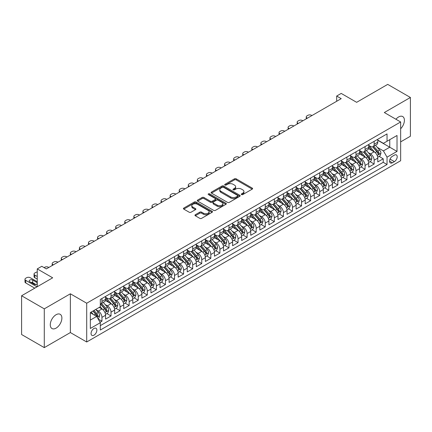 <?xml version="1.0" encoding="UTF-8"?>
<svg xmlns="http://www.w3.org/2000/svg" width="432" height="432" viewBox="0 0 432 432"><rect width="100%" height="100%" fill="white"/><g stroke="black" fill="none" stroke-linecap="round" stroke-linejoin="round"><path stroke-width="0.65" d="M241.52 194.589A0.88 0.508 0 0 0 242.768 194.589L252.234 189.124A1.258 0.729 0 0 0 252.601 188.611A1.258 0.729 0 0 0 252.234 188.098L236.201 178.843A1.258 0.729 0 0 0 234.419 178.843L224.959 184.307A0.88 0.508 0 0 0 224.699 184.664A0.88 0.508 0 0 0 224.959 185.026A0.88 0.508 0 0 0 226.206 185.026L227.426 184.318A4.028 2.327 0 0 1 233.129 184.318L234.463 185.09A4.028 2.327 0 0 1 235.645 186.737A4.028 2.327 0 0 1 234.463 188.379L233.237 189.086A0.88 0.508 0 0 0 232.983 189.448A0.88 0.508 0 0 0 233.237 189.805A0.88 0.508 0 0 0 234.484 189.805L235.71 189.103A4.028 2.327 0 0 1 241.412 189.103L242.746 189.869A4.028 2.327 0 0 1 243.929 191.516A4.028 2.327 0 0 1 242.746 193.163L241.52 193.871A0.88 0.508 0 0 0 241.261 194.227A0.88 0.508 0 0 0 241.52 194.589L241.52 193.871M56.079 328.131A8.213 4.741 120 0 0 61.447 320.895A8.213 4.741 120 0 0 60.183 314.312A8.213 4.741 120 0 0 56.079 314.723A8.213 4.741 120 0 0 50.717 321.959A8.213 4.741 120 0 0 51.975 328.536A8.213 4.741 120 0 0 56.079 328.131M400.648 128.768A8.213 4.741 120 0 0 402.71 116.559A8.213 4.741 120 0 0 398.606 116.964A8.213 4.741 120 0 0 395.939 119.254M93.96 335.178A4.104 2.371 120 0 0 96.644 331.56A4.104 2.371 120 0 0 96.012 328.266A4.104 2.371 120 0 0 93.96 328.471A4.104 2.371 120 0 0 91.276 332.089A4.104 2.371 120 0 0 91.908 335.378A4.104 2.371 120 0 0 93.96 335.178M195.323 214.731A1.258 0.729 0 0 0 194.951 215.249A1.258 0.729 0 0 0 195.323 215.762L199.816 218.36A1.258 0.729 0 0 0 201.598 218.36L212.107 212.29A1.258 0.729 0 0 0 212.479 211.777A1.258 0.729 0 0 0 212.107 211.264L196.079 202.009A1.258 0.729 0 0 0 194.297 202.009L183.789 208.073A1.258 0.729 0 0 0 183.416 208.586A1.258 0.729 0 0 0 183.789 209.104L189.221 212.242A1.258 0.729 0 0 0 191.003 212.242L195.502 209.644A1.258 0.729 0 0 0 195.869 209.126A1.258 0.729 0 0 0 195.502 208.613L192.807 207.058A3.37 1.944 0 0 1 191.819 205.681A3.37 1.944 0 0 1 193.898 203.888A3.37 1.944 0 0 1 197.57 204.309L208.121 210.4A3.37 1.944 0 0 1 209.11 211.777A3.37 1.944 0 0 1 207.031 213.575A3.37 1.944 0 0 1 203.359 213.154L201.598 212.134A1.258 0.729 0 0 0 199.816 212.134L195.323 214.731L195.323 215.762M400.648 141.874L410.4 136.242L410.4 97.475L387.715 84.38L356.638 102.325L341.215 93.42L336.679 96.039L341.215 98.658L46.327 268.909L41.791 266.29L37.249 268.909L37.249 286.718M44.285 308.853L44.285 347.62L70.373 332.559L70.373 293.792L44.285 308.853L21.6 295.758L52.677 277.814L37.249 268.909M70.373 293.792L86.702 303.221L400.648 121.97L400.648 160.731L86.702 341.987L86.702 303.221M410.4 97.475L384.313 112.536L400.648 121.97M227.518 202.365A1.258 0.729 0 0 0 229.3 202.365L239.809 196.301A1.258 0.729 0 0 0 240.176 195.782A1.258 0.729 0 0 0 239.809 195.269L223.776 186.014A1.258 0.729 0 0 0 221.994 186.014L211.486 192.083A1.258 0.729 0 0 0 211.118 192.596A1.258 0.729 0 0 0 211.486 193.109L227.518 202.365M208.764 194.778A0.88 0.508 0 0 1 209.66 194.902L209.66 193.855L225.958 203.267A1.258 0.729 0 0 1 226.325 203.78A1.258 0.729 0 0 1 225.958 204.293L215.449 210.362A1.258 0.729 0 0 1 213.667 210.362L197.635 201.107L197.635 200.081A1.258 0.729 0 0 0 197.267 200.594A1.258 0.729 0 0 0 197.635 201.107M197.635 200.081L202.133 197.483A1.258 0.729 0 0 1 203.915 197.483L210.416 201.236A1.258 0.729 0 0 0 212.198 201.236L215.179 199.514A1.258 0.729 0 0 0 215.552 199.001A1.258 0.729 0 0 0 215.179 198.482L208.413 194.578A0.88 0.508 0 0 1 208.154 194.216A0.88 0.508 0 0 1 208.699 193.747A0.88 0.508 0 0 1 209.66 193.855M44.285 347.62L21.6 334.525L21.6 295.758M100.062 322.277L101.947 321.192L98.183 319.016M96.039 309.766L98.318 311.078A5.135 2.965 60 0 1 101.947 317.363L105.575 315.268L105.575 319.097L111.019 315.954L106.893 313.567M105.111 304.528L107.39 305.84A5.135 2.965 60 0 1 111.019 312.125L114.647 310.03L114.647 313.859L120.091 310.711L115.965 308.329M114.183 299.29L116.462 300.602A5.135 2.965 60 0 1 120.091 306.887L123.725 304.792L123.725 308.615L129.168 305.473L125.037 303.091M123.26 294.046L125.539 295.364A5.135 2.965 60 0 1 129.168 301.649L132.797 299.554L132.797 303.377L138.24 300.235L134.109 297.853M132.332 288.808L134.611 290.126A5.135 2.965 60 0 1 138.24 296.411L141.869 294.316L141.869 298.139L147.312 294.997L143.186 292.615M141.404 283.57L143.683 284.888A5.135 2.965 60 0 1 147.312 291.173L150.941 289.078L150.941 292.901L156.389 289.759L152.258 287.377M150.482 278.332L152.755 279.65A5.135 2.965 60 0 1 156.389 285.935L160.018 283.84L160.018 287.663L165.461 284.521L161.33 282.139M159.554 273.094L161.833 274.412A5.135 2.965 60 0 1 165.461 280.697L169.09 278.602L169.09 282.425L174.533 279.283L170.408 276.896M168.626 267.856L170.905 269.174A5.135 2.965 60 0 1 174.533 275.459L178.162 273.364L178.162 277.187L183.605 274.045L179.48 271.658M177.698 262.618L179.977 263.93A5.135 2.965 60 0 1 183.605 270.221L187.24 268.126L187.24 271.949L192.683 268.807L188.552 266.42M186.775 257.38L189.054 258.692A5.135 2.965 60 0 1 192.683 264.978L196.312 262.883L196.312 266.711L201.755 263.569L197.624 261.182M195.847 252.142L198.126 253.454A5.135 2.965 60 0 1 201.755 259.74L205.384 257.645L205.384 261.473L210.827 258.325L206.701 255.944M204.919 246.904L207.198 248.216A5.135 2.965 60 0 1 210.827 254.502L214.456 252.407L214.456 256.23L219.904 253.087L215.773 250.706M213.997 241.661L216.27 242.978A5.135 2.965 60 0 1 219.904 249.264L223.533 247.169L223.533 250.992L228.976 247.849L224.845 245.468M223.069 236.423L225.347 237.74A5.135 2.965 60 0 1 228.976 244.026L232.605 241.931L232.605 245.754L238.048 242.611L233.923 240.23M232.141 231.185L234.419 232.502A5.135 2.965 60 0 1 238.048 238.788L241.677 236.693L241.677 240.516L247.12 237.373L242.995 234.992M241.213 225.947L243.491 227.264A5.135 2.965 60 0 1 247.12 233.55L250.749 231.455L250.749 235.278L256.198 232.135L252.067 229.754M250.29 220.709L252.569 222.026A5.135 2.965 60 0 1 256.198 228.312L259.826 226.217L259.826 230.04L265.27 226.897L261.139 224.51M259.362 215.471L261.641 216.788A5.135 2.965 60 0 1 265.27 223.074L268.898 220.979L268.898 224.802L274.342 221.659L270.216 219.272M268.434 210.233L270.713 211.545A5.135 2.965 60 0 1 274.342 217.836L277.97 215.741L277.97 219.564L283.414 216.421L279.288 214.034M277.506 204.995L279.785 206.307A5.135 2.965 60 0 1 283.414 212.593L287.048 210.497L287.048 214.326L292.491 211.183L288.36 208.796M286.583 199.757L288.862 201.069A5.135 2.965 60 0 1 292.491 207.355L296.12 205.259L296.12 209.083L301.563 205.94L297.437 203.558M295.655 194.519L297.934 195.831A5.135 2.965 60 0 1 301.563 202.117L305.192 200.021L305.192 203.845L310.635 200.702L306.509 198.32M304.727 189.275L307.006 190.593A5.135 2.965 60 0 1 310.635 196.879L314.264 194.783L314.264 198.607L319.712 195.464L315.581 193.082M313.805 184.037L316.078 185.355A5.135 2.965 60 0 1 319.712 191.641L323.341 189.545L323.341 193.369L328.784 190.226L324.653 187.844M322.877 178.799L325.156 180.117A5.135 2.965 60 0 1 328.784 186.403L332.413 184.307L332.413 188.131L337.856 184.988L333.731 182.606M331.949 173.561L334.228 174.879A5.135 2.965 60 0 1 337.856 181.165L341.485 179.069L341.485 182.893L346.928 179.75L342.803 177.368M341.021 168.323L343.3 169.641A5.135 2.965 60 0 1 346.928 175.927L350.563 173.831L350.563 177.655L356.006 174.512L351.875 172.125M350.098 163.085L352.377 164.403A5.135 2.965 60 0 1 356.006 170.689L359.635 168.593L359.635 172.417L365.078 169.274L360.947 166.887M359.17 157.847L361.449 159.16A5.135 2.965 60 0 1 365.078 165.451L368.707 163.355L368.707 167.179L374.15 164.036L374.15 160.207A5.135 2.965 -120 0 0 370.521 153.922L368.242 152.609M370.024 161.649L374.15 164.036M105.575 315.268A5.135 2.965 -120 0 0 101.947 308.983L99.225 307.411M114.647 310.03A5.135 2.965 -120 0 0 111.019 303.745L105.408 300.505M123.725 304.792A5.135 2.965 -120 0 0 120.091 298.507L114.48 295.267M132.797 299.554A5.135 2.965 -120 0 0 129.168 293.269L123.557 290.029M141.869 294.316A5.135 2.965 -120 0 0 138.24 288.031L132.629 284.791M150.941 289.078A5.135 2.965 -120 0 0 147.312 282.793L141.701 279.553M160.018 283.84A5.135 2.965 -120 0 0 156.389 277.555L150.773 274.315M169.09 278.602A5.135 2.965 -120 0 0 165.461 272.317L159.851 269.077M178.162 273.364A5.135 2.965 -120 0 0 174.533 267.073L168.923 263.839M187.24 268.126A5.135 2.965 -120 0 0 183.605 261.835L177.995 258.595M196.312 262.883A5.135 2.965 -120 0 0 192.683 256.597L187.072 253.357M205.384 257.645A5.135 2.965 -120 0 0 201.755 251.359L196.144 248.119M214.456 252.407A5.135 2.965 -120 0 0 210.827 246.121L205.216 242.881M223.533 247.169A5.135 2.965 -120 0 0 219.904 240.883L214.288 237.643M232.605 241.931A5.135 2.965 -120 0 0 228.976 235.645L223.366 232.405M241.677 236.693A5.135 2.965 -120 0 0 238.048 230.407L232.438 227.167M250.749 231.455A5.135 2.965 -120 0 0 247.12 225.169L241.51 221.929M259.826 226.217A5.135 2.965 -120 0 0 256.198 219.931L250.587 216.691M268.898 220.979A5.135 2.965 -120 0 0 265.27 214.688L259.659 211.453M277.97 215.741A5.135 2.965 -120 0 0 274.342 209.45L268.731 206.21M287.048 210.497A5.135 2.965 -120 0 0 283.414 204.212L277.803 200.972M296.12 205.259A5.135 2.965 -120 0 0 292.491 198.974L286.88 195.734M305.192 200.021A5.135 2.965 -120 0 0 301.563 193.736L295.952 190.496M314.264 194.783A5.135 2.965 -120 0 0 310.635 188.498L305.024 185.258M323.341 189.545A5.135 2.965 -120 0 0 319.712 183.26L314.096 180.02M332.413 184.307A5.135 2.965 -120 0 0 328.784 178.022L323.174 174.782M341.485 179.069A5.135 2.965 -120 0 0 337.856 172.784L332.246 169.544M350.563 173.831A5.135 2.965 -120 0 0 346.928 167.546L341.318 164.306M359.635 168.593A5.135 2.965 -120 0 0 356.006 162.302L350.395 159.068M368.707 163.355A5.135 2.965 -120 0 0 365.078 157.064L359.467 153.824M394.384 155.126L392.391 156.281A3.98 2.295 120 0 0 389.788 159.786A3.98 2.295 120 0 0 390.398 162.972A3.98 2.295 120 0 0 392.391 162.778L394.384 161.622A3.98 2.295 120 0 0 396.986 158.117A3.98 2.295 120 0 0 396.376 154.931A3.98 2.295 120 0 0 394.384 155.126M90.331 320.09L96.682 316.424L100.31 322.709L100.31 330.043L387.034 164.506L387.034 157.172L383.405 150.887L377.32 147.371M100.31 322.709L90.331 328.471L90.331 312.547L100.31 306.785L100.31 299.452L387.034 133.909L387.034 141.248L397.019 135.486L397.019 151.411L387.034 157.172M105.575 297.248L107.39 298.296A5.135 2.965 60 0 0 109.955 298.55L113.584 296.455A5.135 2.965 -120 0 0 114.647 294.106L114.647 291.173M114.647 292.01L116.462 293.058A5.135 2.965 60 0 0 119.032 293.312L122.661 291.217A5.135 2.965 -120 0 0 123.725 288.868L123.725 285.935M123.725 286.772L125.539 287.82A5.135 2.965 60 0 0 128.104 288.074L131.733 285.979A5.135 2.965 -120 0 0 132.797 283.63L132.797 280.697M132.797 281.534L134.611 282.582A5.135 2.965 60 0 0 137.176 282.836L140.805 280.741A5.135 2.965 -120 0 0 141.869 278.392L141.869 275.459M141.869 276.296L143.683 277.344A5.135 2.965 60 0 0 146.248 277.598L149.882 275.503A5.135 2.965 -120 0 0 150.941 273.154L150.941 270.221M150.941 271.058L152.755 272.106A5.135 2.965 60 0 0 155.326 272.36L158.954 270.265A5.135 2.965 -120 0 0 160.018 267.916L160.018 264.978M160.018 265.82L161.833 266.868A5.135 2.965 60 0 0 164.398 267.122L168.026 265.027A5.135 2.965 -120 0 0 169.09 262.678L169.09 259.74M169.09 260.582L170.905 261.63A5.135 2.965 60 0 0 173.47 261.884L177.098 259.789A5.135 2.965 -120 0 0 178.162 257.434L178.162 254.502M178.162 255.339L179.977 256.387A5.135 2.965 60 0 0 182.547 256.646L186.176 254.551A5.135 2.965 -120 0 0 187.24 252.196L187.24 249.264M187.24 250.101L189.054 251.149A5.135 2.965 60 0 0 191.619 251.402L195.248 249.307A5.135 2.965 -120 0 0 196.312 246.958L196.312 244.026M196.312 244.863L198.126 245.911A5.135 2.965 60 0 0 200.691 246.164L204.32 244.069A5.135 2.965 -120 0 0 205.384 241.72L205.384 238.788M205.384 239.625L207.198 240.673A5.135 2.965 60 0 0 209.763 240.926L213.392 238.831A5.135 2.965 -120 0 0 214.456 236.482L214.456 233.55M214.456 234.387L216.27 235.435A5.135 2.965 60 0 0 218.84 235.688L222.469 233.593A5.135 2.965 -120 0 0 223.533 231.244L223.533 228.312M223.533 229.149L225.347 230.197A5.135 2.965 60 0 0 227.912 230.45L231.541 228.355A5.135 2.965 -120 0 0 232.605 226.006L232.605 223.074M232.605 223.911L234.419 224.959A5.135 2.965 60 0 0 236.984 225.212L240.613 223.117A5.135 2.965 -120 0 0 241.677 220.768L241.677 217.831M241.677 218.673L243.491 219.721A5.135 2.965 60 0 0 246.062 219.974L249.691 217.879A5.135 2.965 -120 0 0 250.749 215.53L250.749 212.593M250.749 213.435L252.569 214.483A5.135 2.965 60 0 0 255.134 214.736L258.763 212.641A5.135 2.965 -120 0 0 259.826 210.292L259.826 207.355M259.826 208.197L261.641 209.245A5.135 2.965 60 0 0 264.206 209.498L267.835 207.403A5.135 2.965 -120 0 0 268.898 205.049L268.898 202.117M268.898 202.954L270.713 204.001A5.135 2.965 60 0 0 273.278 204.26L276.907 202.16A5.135 2.965 -120 0 0 277.97 199.811L277.97 196.879M277.97 197.716L279.785 198.763A5.135 2.965 60 0 0 282.355 199.017L285.984 196.922A5.135 2.965 -120 0 0 287.048 194.573L287.048 191.641M287.048 192.478L288.862 193.525A5.135 2.965 60 0 0 291.427 193.779L295.056 191.684A5.135 2.965 -120 0 0 296.12 189.335L296.12 186.403M296.12 187.24L297.934 188.287A5.135 2.965 60 0 0 300.499 188.541L304.128 186.446A5.135 2.965 -120 0 0 305.192 184.097L305.192 181.165M305.192 182.002L307.006 183.049A5.135 2.965 60 0 0 309.571 183.303L313.205 181.208A5.135 2.965 -120 0 0 314.264 178.859L314.264 175.927M314.264 176.764L316.078 177.811A5.135 2.965 60 0 0 318.649 178.065L322.277 175.97A5.135 2.965 -120 0 0 323.341 173.621L323.341 170.689M323.341 171.526L325.156 172.573A5.135 2.965 60 0 0 327.721 172.827L331.349 170.732A5.135 2.965 -120 0 0 332.413 168.383L332.413 165.445M332.413 166.288L334.228 167.335A5.135 2.965 60 0 0 336.793 167.589L340.421 165.494A5.135 2.965 -120 0 0 341.485 163.145L341.485 160.207M341.485 161.05L343.3 162.097A5.135 2.965 60 0 0 345.87 162.351L349.499 160.256A5.135 2.965 -120 0 0 350.563 157.907L350.563 154.969M350.563 155.812L352.377 156.859A5.135 2.965 60 0 0 354.942 157.113L358.571 155.018A5.135 2.965 -120 0 0 359.635 152.663L359.635 149.731M359.635 150.568L361.449 151.616A5.135 2.965 60 0 0 364.014 151.875L367.643 149.774A5.135 2.965 -120 0 0 368.707 147.425L368.707 144.493M100.31 325.642L383.227 162.308L383.227 158.798L377.779 161.941L377.779 158.112A5.135 2.965 -120 0 0 374.15 151.826L368.539 148.586M368.707 145.33L370.521 146.378A5.135 2.965 -120 0 0 373.086 146.632A5.135 2.965 -120 0 0 374.15 144.283L374.15 141.35M373.086 146.632L376.72 144.536A5.135 2.965 -120 0 0 377.779 142.187L377.779 139.255M101.947 298.507L101.947 301.439A5.135 2.965 60 0 1 100.883 303.788A5.135 2.965 60 0 1 100.31 303.998M100.883 303.788L104.512 301.693A5.135 2.965 -120 0 0 105.575 299.344L105.575 296.411M111.019 293.269L111.019 296.201A5.135 2.965 60 0 1 109.955 298.55M120.091 288.031L120.091 290.963A5.135 2.965 60 0 1 119.032 293.312M129.168 282.793L129.168 285.725A5.135 2.965 60 0 1 128.104 288.074M138.24 277.555L138.24 280.487A5.135 2.965 60 0 1 137.176 282.836M147.312 272.317L147.312 275.249A5.135 2.965 60 0 1 146.248 277.598M156.389 267.073L156.389 270.011A5.135 2.965 60 0 1 155.326 272.36M165.461 261.835L165.461 264.773A5.135 2.965 60 0 1 164.398 267.122M174.533 256.597L174.533 259.535A5.135 2.965 60 0 1 173.47 261.884M183.605 251.359L183.605 254.291A5.135 2.965 60 0 1 182.547 256.646M192.683 246.121L192.683 249.053A5.135 2.965 60 0 1 191.619 251.402M201.755 240.883L201.755 243.815A5.135 2.965 60 0 1 200.691 246.164M210.827 235.645L210.827 238.577A5.135 2.965 60 0 1 209.763 240.926M219.904 230.407L219.904 233.339A5.135 2.965 60 0 1 218.84 235.688M228.976 225.169L228.976 228.101A5.135 2.965 60 0 1 227.912 230.45M238.048 219.931L238.048 222.863A5.135 2.965 60 0 1 236.984 225.212M247.12 214.688L247.12 217.625A5.135 2.965 60 0 1 246.062 219.974M256.198 209.45L256.198 212.387A5.135 2.965 60 0 1 255.134 214.736M265.27 204.212L265.27 207.149A5.135 2.965 60 0 1 264.206 209.498M274.342 198.974L274.342 201.906A5.135 2.965 60 0 1 273.278 204.26M283.414 193.736L283.414 196.668A5.135 2.965 60 0 1 282.355 199.017M292.491 188.498L292.491 191.43A5.135 2.965 60 0 1 291.427 193.779M301.563 183.26L301.563 186.192A5.135 2.965 60 0 1 300.499 188.541M310.635 178.022L310.635 180.954A5.135 2.965 60 0 1 309.571 183.303M319.712 172.784L319.712 175.716A5.135 2.965 60 0 1 318.649 178.065M328.784 167.546L328.784 170.478A5.135 2.965 60 0 1 327.721 172.827M337.856 162.302L337.856 165.24A5.135 2.965 60 0 1 336.793 167.589M346.928 157.064L346.928 160.002A5.135 2.965 60 0 1 345.87 162.351M356.006 151.826L356.006 154.764A5.135 2.965 60 0 1 354.942 157.113M365.078 146.588L365.078 149.521A5.135 2.965 60 0 1 364.014 151.875M365.078 165.451L365.078 169.274M356.006 170.689L356.006 174.512M346.928 175.927L346.928 179.75M337.856 181.165L337.856 184.988M328.784 186.403L328.784 190.226M319.712 191.641L319.712 195.464M310.635 196.879L310.635 200.702M301.563 202.117L301.563 205.94M292.491 207.355L292.491 211.183M283.414 212.593L283.414 216.421M274.342 217.836L274.342 221.659M265.27 223.074L265.27 226.897M256.198 228.312L256.198 232.135M247.12 233.55L247.12 237.373M238.048 238.788L238.048 242.611M228.976 244.026L228.976 247.849M219.904 249.264L219.904 253.087M210.827 254.502L210.827 258.325M201.755 259.74L201.755 263.569M192.683 264.978L192.683 268.807M183.605 270.221L183.605 274.045M174.533 275.459L174.533 279.283M165.461 280.697L165.461 284.521M156.389 285.935L156.389 289.759M147.312 291.173L147.312 294.997M138.24 296.411L138.24 300.235M129.168 301.649L129.168 305.473M120.091 306.887L120.091 310.711M111.019 312.125L111.019 315.954M101.947 317.363L101.947 321.192M96.682 316.424L90.331 312.757M383.405 150.887L389.756 147.22L389.756 139.676L397.019 135.486M377.779 140.303L397.019 151.411M377.779 140.092L383.405 143.343L387.034 141.248M70.373 332.559L86.702 341.987M336.679 96.039L336.679 101.277M379.096 156.411L383.227 158.798M383.227 162.308L387.034 164.506M241.877 194.713L242.746 194.211A4.028 2.327 0 0 0 243.929 192.564L243.929 191.516M235.645 186.737L235.645 187.785A4.028 2.327 0 0 1 234.463 189.427L233.593 189.934M252.218 189.135L236.201 179.89A1.258 0.729 0 0 0 234.419 179.89L225.31 185.15M239.792 196.306L223.776 187.061A1.258 0.729 0 0 0 221.994 187.061L211.502 193.12M237.578 196.144A0.88 0.508 0 0 0 237.838 195.782A0.88 0.508 0 0 0 237.578 195.426L223.511 187.299A0.88 0.508 0 0 0 222.264 187.299L220.973 188.044A4.028 2.327 0 0 0 219.791 189.691A4.028 2.327 0 0 0 220.973 191.338L230.591 196.889A4.028 2.327 0 0 0 236.288 196.889L237.578 196.144L237.578 197.192A0.88 0.508 0 0 0 237.838 196.83L237.838 195.782M219.791 189.691L219.791 190.739A4.028 2.327 0 0 0 220.973 192.386L220.973 191.338M237.578 197.192L236.288 197.937A4.028 2.327 0 0 1 230.591 197.937L220.973 192.386M197.651 201.118L202.133 198.531L202.133 197.483M215.552 199.001L215.552 200.048A1.258 0.729 0 0 1 215.179 200.561L212.198 202.284A1.258 0.729 0 0 1 210.416 202.284L203.915 198.531A1.258 0.729 0 0 0 202.133 198.531M209.66 194.902L225.941 204.304M217.161 205.13A3.37 1.944 0 0 0 220.833 205.551A3.37 1.944 0 0 0 222.917 203.753A3.37 1.944 0 0 0 221.929 202.381L218.209 200.232A1.258 0.729 0 0 0 216.427 200.232L213.446 201.955A1.258 0.729 0 0 0 213.079 202.468A1.258 0.729 0 0 0 213.446 202.986L217.161 205.13L217.161 206.177A3.37 1.944 0 0 0 220.833 206.599A3.37 1.944 0 0 0 222.917 204.8L222.917 203.753M213.079 202.468L213.079 203.515A1.258 0.729 0 0 0 213.446 204.034L213.446 202.986M217.161 206.177L213.446 204.034M209.11 211.777L209.11 212.825A3.37 1.944 0 0 1 207.031 214.623A3.37 1.944 0 0 1 203.359 214.202L201.598 213.187A1.258 0.729 0 0 0 199.816 213.187L195.34 215.773M191.819 205.681L191.819 206.728A3.37 1.944 0 0 0 192.807 208.105L192.807 207.058M195.48 209.65L192.807 208.105M212.09 212.301L196.079 203.056A1.258 0.729 0 0 0 194.297 203.056L183.805 209.11M377.703 157.216L380.047 155.86L380.954 153.241A3.402 1.966 -120 0 0 379.631 150.05L375.484 145.249M307.417 118.168L307.006 117.936A2.565 1.48 -0 0 1 306.256 116.888A2.565 1.48 -0 0 1 307.006 115.841L307.913 115.317A2.565 1.48 -0 0 1 311.542 115.317L311.953 115.549M374.657 152.161L369.738 146.47A9.817 5.67 -120 0 0 368.707 145.39M371.957 150.563L369.209 147.377A8.149 4.703 -120 0 0 368.707 146.831M372.627 146.821L376.817 151.675A3.402 1.966 60 0 1 378.032 154.013C378.54 154.699 378.907 154.489 379.118 153.387A3.402 1.966 -120 0 0 377.908 151.043L373.761 146.243M372.87 146.74L377.379 151.956A1.733 0.999 60 0 1 377.816 152.631L379.118 153.387M378.032 154.013L378.281 154.418M368.631 162.454L370.975 161.098L371.882 158.479A3.402 1.966 -120 0 0 370.559 155.288L366.412 150.487M298.339 123.406L297.934 123.174A2.565 1.48 -0 0 1 297.184 122.126A2.565 1.48 -0 0 1 297.934 121.079L298.841 120.555A2.565 1.48 -0 0 1 302.47 120.555L302.881 120.787M365.58 157.399L360.666 151.708A9.817 5.67 -120 0 0 359.635 150.628M362.885 155.801L360.137 152.615A8.149 4.703 -120 0 0 359.635 152.069M363.555 152.059L367.745 156.913A3.402 1.966 60 0 1 368.96 159.257C369.468 159.937 369.83 159.727 370.046 158.625A3.402 1.966 -120 0 0 368.836 156.281L364.689 151.481M363.798 151.978L368.307 157.194A1.733 0.999 60 0 1 368.739 157.874L370.046 158.625M368.96 159.257L369.203 159.656M359.559 167.692L361.903 166.336L362.81 163.717A3.402 1.966 -120 0 0 361.487 160.526L357.34 155.725M289.267 128.65L288.862 128.412A2.565 1.48 -0 0 1 288.106 127.364A2.565 1.48 -0 0 1 288.862 126.317L289.769 125.793A2.565 1.48 -0 0 1 293.398 125.793L293.803 126.031M356.508 162.637L351.594 156.946A9.817 5.67 -120 0 0 350.563 155.866M353.813 161.039L351.065 157.853A8.149 4.703 -120 0 0 350.563 157.307M354.478 157.297L358.673 162.151A3.402 1.966 60 0 1 359.883 164.495C360.396 165.175 360.758 164.965 360.974 163.863A3.402 1.966 -120 0 0 359.759 161.519L355.617 156.724M354.726 157.216L359.23 162.432A1.733 0.999 60 0 1 359.667 163.112L360.974 163.863M359.883 164.495L360.131 164.894M350.482 172.93L352.831 171.58L353.738 168.955A3.402 1.966 -120 0 0 352.409 165.764L348.268 160.963M280.195 133.888L279.785 133.65A2.565 1.48 -0 0 1 279.034 132.602A2.565 1.48 -0 0 1 279.785 131.555L280.692 131.031A2.565 1.48 -0 0 1 284.326 131.031L284.731 131.269M347.436 167.875L342.517 162.184A9.817 5.67 -120 0 0 341.485 161.104M344.736 166.277L341.987 163.096A8.149 4.703 -120 0 0 341.485 162.545M345.406 162.535L349.596 167.389A3.402 1.966 60 0 1 350.811 169.733C351.324 170.413 351.686 170.208 351.902 169.101A3.402 1.966 -120 0 0 350.687 166.763L346.54 161.962M345.654 162.454L350.158 167.67A1.733 0.999 60 0 1 350.595 168.35L351.902 169.101M350.811 169.733L351.059 170.132M341.41 178.168L343.753 176.818L344.66 174.199A3.402 1.966 -120 0 0 343.337 171.002L339.19 166.201M271.123 139.126L270.713 138.888A2.565 1.48 -0 0 1 269.962 137.84A2.565 1.48 -0 0 1 270.713 136.793L271.62 136.269A2.565 1.48 -0 0 1 275.249 136.269L275.659 136.507M338.364 173.113L333.445 167.422A9.817 5.67 -120 0 0 332.413 166.342M335.664 171.515L332.915 168.334A8.149 4.703 -120 0 0 332.413 167.783M336.334 167.773L340.524 172.627A3.402 1.966 60 0 1 341.739 174.971C342.247 175.651 342.614 175.446 342.824 174.339A3.402 1.966 -120 0 0 341.615 172.001L337.468 167.2M336.577 167.692L341.086 172.908A1.733 0.999 60 0 1 341.523 173.588L342.824 174.339M341.739 174.971L341.987 175.37M332.338 183.406L334.681 182.056L335.588 179.437A3.402 1.966 -120 0 0 334.265 176.24L330.118 171.445M262.046 144.364L261.641 144.126A2.565 1.48 -0 0 1 260.89 143.078A2.565 1.48 -0 0 1 261.641 142.031L262.548 141.507A2.565 1.48 -0 0 1 266.177 141.507L266.582 141.745M329.287 178.351L324.373 172.66A9.817 5.67 -120 0 0 323.341 171.58M326.592 176.753L323.843 173.572A8.149 4.703 -120 0 0 323.341 173.021M327.256 173.011L331.452 177.865A3.402 1.966 60 0 1 332.662 180.209C333.175 180.895 333.536 180.684 333.752 179.582A3.402 1.966 -120 0 0 332.543 177.239L328.396 172.438M327.505 172.93L332.008 178.146A1.733 0.999 60 0 1 332.446 178.826L333.752 179.582M332.662 180.209L332.91 180.614M323.266 188.649L325.609 187.294L326.516 184.675A3.402 1.966 -120 0 0 325.193 181.483L321.046 176.683M252.974 149.602L252.569 149.364A2.565 1.48 -0 0 1 251.813 148.316A2.565 1.48 -0 0 1 252.569 147.269L253.476 146.745A2.565 1.48 -0 0 1 257.105 146.745L257.51 146.983M320.215 183.589L315.301 177.898A9.817 5.67 -120 0 0 314.264 176.818M317.52 181.996L314.766 178.81A8.149 4.703 -120 0 0 314.264 178.265M318.184 178.249L322.38 183.103A3.402 1.966 60 0 1 323.59 185.447C324.103 186.133 324.464 185.922 324.68 184.82A3.402 1.966 -120 0 0 323.465 182.477L319.324 177.676M318.433 178.173L322.936 183.389A1.733 0.999 60 0 1 323.374 184.064L324.68 184.82M323.59 185.447L323.838 185.852M314.188 193.887L316.537 192.532L317.439 189.913A3.402 1.966 -120 0 0 316.116 186.721L311.974 181.921M243.902 154.84L243.491 154.602A2.565 1.48 -0 0 1 242.741 153.554A2.565 1.48 -0 0 1 243.491 152.507L244.399 151.983A2.565 1.48 -0 0 1 248.027 151.983L248.438 152.221M311.143 188.827L306.223 183.136A9.817 5.67 -120 0 0 305.192 182.056M308.443 187.234L305.694 184.048A8.149 4.703 -120 0 0 305.192 183.503M309.112 183.487L313.303 188.341A3.402 1.966 60 0 1 314.518 190.685C315.031 191.371 315.392 191.16 315.608 190.058A3.402 1.966 -120 0 0 314.393 187.715L310.246 182.914M309.361 183.411L313.864 188.627A1.733 0.999 60 0 1 314.302 189.302L315.608 190.058M314.518 190.685L314.766 191.09M305.116 199.125L307.46 197.77L308.367 195.151A3.402 1.966 -120 0 0 307.044 191.959L302.897 187.159M234.83 160.078L234.419 159.845A2.565 1.48 -0 0 1 233.669 158.798A2.565 1.48 -0 0 1 234.419 157.75L235.327 157.221A2.565 1.48 -0 0 1 238.955 157.221L239.366 157.459M302.065 194.071L297.151 188.374A9.817 5.67 -120 0 0 296.12 187.299M299.371 192.472L296.622 189.286A8.149 4.703 -120 0 0 296.12 188.741M300.04 188.725L304.231 193.579A3.402 1.966 60 0 1 305.446 195.923C305.953 196.609 306.315 196.398 306.531 195.296A3.402 1.966 -120 0 0 305.321 192.953L301.174 188.152M300.283 188.649L304.792 193.865A1.733 0.999 60 0 1 305.224 194.54L306.531 195.296M305.446 195.923L305.689 196.328M296.044 204.363L298.388 203.008L299.295 200.389A3.402 1.966 -120 0 0 297.972 197.197L293.825 192.397M225.752 165.316L225.347 165.083A2.565 1.48 -0 0 1 224.591 164.036A2.565 1.48 -0 0 1 225.347 162.988L226.255 162.464A2.565 1.48 -0 0 1 229.883 162.464L230.288 162.697M292.993 199.309L288.079 193.612A9.817 5.67 -120 0 0 287.048 192.537M290.299 197.71L287.55 194.524A8.149 4.703 -120 0 0 287.048 193.979M290.963 193.963L295.159 198.823A3.402 1.966 60 0 1 296.368 201.161C296.881 201.847 297.243 201.636 297.459 200.534A3.402 1.966 -120 0 0 296.244 198.191L292.102 193.39M291.211 193.887L295.715 199.103A1.733 0.999 60 0 1 296.152 199.778L297.459 200.534M296.368 201.161L296.617 201.566M286.967 209.601L289.316 208.246L290.223 205.627A3.402 1.966 -120 0 0 288.895 202.435L284.753 197.635M216.68 170.554L216.27 170.321A2.565 1.48 -0 0 1 215.519 169.274A2.565 1.48 -0 0 1 216.27 168.226L217.177 167.702A2.565 1.48 -0 0 1 220.811 167.702L221.216 167.935M283.921 204.547L279.002 198.855A9.817 5.67 -120 0 0 277.97 197.775M281.227 202.948L278.473 199.762A8.149 4.703 -120 0 0 277.97 199.217M281.891 199.206L286.087 204.061A3.402 1.966 60 0 1 287.296 206.399C287.809 207.085 288.171 206.874 288.387 205.772A3.402 1.966 -120 0 0 287.172 203.429L283.025 198.628M282.139 199.125L286.643 204.341A1.733 0.999 60 0 1 287.08 205.016L288.387 205.772M287.296 206.399L287.545 206.804M277.895 214.839L280.238 213.484L281.146 210.865A3.402 1.966 -120 0 0 279.823 207.673L275.675 202.873M207.608 175.792L207.198 175.559A2.565 1.48 -0 0 1 206.447 174.512A2.565 1.48 -0 0 1 207.198 173.464L208.105 172.94A2.565 1.48 -0 0 1 211.734 172.94L212.144 173.173M274.849 209.785L269.93 204.093A9.817 5.67 -120 0 0 268.898 203.013M272.149 208.186L269.401 205A8.149 4.703 -120 0 0 268.898 204.455M272.819 204.444L277.009 209.299A3.402 1.966 60 0 1 278.224 211.642C278.732 212.323 279.099 212.112 279.31 211.01A3.402 1.966 -120 0 0 278.1 208.667L273.953 203.866M273.062 204.363L277.571 209.579A1.733 0.999 60 0 1 278.008 210.26L279.31 211.01M278.224 211.642L278.473 212.042M268.823 220.077L271.166 218.722L272.074 216.103A3.402 1.966 -120 0 0 270.751 212.911L266.603 208.111M198.531 181.035L198.126 180.797A2.565 1.48 -0 0 1 197.375 179.75A2.565 1.48 -0 0 1 198.126 178.702L199.033 178.178A2.565 1.48 -0 0 1 202.662 178.178L203.072 178.416M265.772 215.023L260.858 209.331A9.817 5.67 -120 0 0 259.826 208.251M263.077 213.424L260.329 210.244A8.149 4.703 -120 0 0 259.826 209.693M263.741 209.682L267.937 214.537A3.402 1.966 60 0 1 269.147 216.88C269.66 217.561 270.022 217.35 270.238 216.248A3.402 1.966 -120 0 0 269.028 213.905L264.881 209.11M263.99 209.601L268.493 214.817A1.733 0.999 60 0 1 268.931 215.498L270.238 216.248M269.147 216.88L269.395 217.28M259.751 225.315L262.094 223.965L263.002 221.341A3.402 1.966 -120 0 0 261.679 218.149L257.531 213.349M189.459 186.273L189.054 186.035A2.565 1.48 -0 0 1 188.298 184.988A2.565 1.48 -0 0 1 189.054 183.94L189.961 183.416A2.565 1.48 -0 0 1 193.59 183.416L193.995 183.654M256.7 220.261L251.786 214.569A9.817 5.67 -120 0 0 250.749 213.489M254.005 218.662L251.251 215.482A8.149 4.703 -120 0 0 250.749 214.931M254.669 214.92L258.865 219.775A3.402 1.966 60 0 1 260.075 222.118C260.588 222.799 260.95 222.593 261.166 221.486A3.402 1.966 -120 0 0 259.951 219.148L255.809 214.348M254.918 214.839L259.421 220.055A1.733 0.999 60 0 1 259.859 220.736L261.166 221.486M260.075 222.118L260.323 222.518M250.673 230.553L253.022 229.203L253.924 226.584A3.402 1.966 -120 0 0 252.601 223.387L248.459 218.587M180.387 191.511L179.977 191.273A2.565 1.48 -0 0 1 179.226 190.226A2.565 1.48 -0 0 1 179.977 189.178L180.884 188.654A2.565 1.48 -0 0 1 184.513 188.654L184.923 188.892M247.628 225.499L242.708 219.807A9.817 5.67 -120 0 0 241.677 218.727M244.928 223.9L242.179 220.72A8.149 4.703 -120 0 0 241.677 220.169M245.597 220.158L249.788 225.013A3.402 1.966 60 0 1 251.003 227.356C251.516 228.037 251.878 227.831 252.094 226.724A3.402 1.966 -120 0 0 250.879 224.386L246.731 219.586M245.846 220.077L250.349 225.293A1.733 0.999 60 0 1 250.787 225.974L252.094 226.724M251.003 227.356L251.251 227.756M241.601 235.791L243.945 234.441L244.852 231.822A3.402 1.966 -120 0 0 243.529 228.625L239.382 223.83M171.315 196.749L170.905 196.511A2.565 1.48 -0 0 1 170.154 195.464A2.565 1.48 -0 0 1 170.905 194.416L171.812 193.892A2.565 1.48 -0 0 1 175.441 193.892L175.851 194.13M238.55 230.737L233.636 225.045A9.817 5.67 -120 0 0 232.605 223.965M235.856 229.138L233.107 225.958A8.149 4.703 -120 0 0 232.605 225.407M236.525 225.396L240.716 230.251A3.402 1.966 60 0 1 241.931 232.594C242.438 233.28 242.8 233.069 243.016 231.968A3.402 1.966 -120 0 0 241.807 229.624L237.659 224.824M236.768 225.315L241.277 230.531A1.733 0.999 60 0 1 241.709 231.212L243.016 231.968M241.931 232.594L242.174 232.999M232.529 241.034L234.873 239.679L235.78 237.06A3.402 1.966 -120 0 0 234.457 233.869L230.31 229.068M162.238 201.987L161.833 201.749A2.565 1.48 -0 0 1 161.082 200.702A2.565 1.48 -0 0 1 161.833 199.654L162.74 199.13A2.565 1.48 -0 0 1 166.369 199.13L166.774 199.368M229.478 235.975L224.564 230.283A9.817 5.67 -120 0 0 223.533 229.203M226.784 234.382L224.035 231.196A8.149 4.703 -120 0 0 223.533 230.65M227.448 230.634L231.644 235.489A3.402 1.966 60 0 1 232.853 237.832C233.366 238.518 233.728 238.307 233.944 237.206A3.402 1.966 -120 0 0 232.729 234.862L228.587 230.062M227.696 230.558L232.2 235.775A1.733 0.999 60 0 1 232.637 236.45L233.944 237.206M232.853 237.832L233.102 238.237M223.457 246.272L225.801 244.917L226.708 242.298A3.402 1.966 -120 0 0 225.38 239.107L221.238 234.306M153.166 207.225L152.755 206.987A2.565 1.48 -0 0 1 152.005 205.94A2.565 1.48 -0 0 1 152.755 204.892L153.662 204.368A2.565 1.48 -0 0 1 157.297 204.368L157.702 204.606M220.406 241.213L215.487 235.521A9.817 5.67 -120 0 0 214.456 234.441M217.712 239.62L214.958 236.434A8.149 4.703 -120 0 0 214.456 235.888M218.376 235.872L222.572 240.727A3.402 1.966 60 0 1 223.781 243.07C224.294 243.756 224.656 243.545 224.872 242.444A3.402 1.966 -120 0 0 223.657 240.1L219.51 235.3M218.624 235.796L223.128 241.013A1.733 0.999 60 0 1 223.565 241.688L224.872 242.444M223.781 243.07L224.03 243.475M214.38 251.51L216.724 250.155L217.631 247.536A3.402 1.966 -120 0 0 216.308 244.345L212.161 239.544M144.094 212.463L143.683 212.231A2.565 1.48 -0 0 1 142.933 211.183A2.565 1.48 -0 0 1 143.683 210.136L144.59 209.612A2.565 1.48 -0 0 1 148.219 209.612L148.63 209.844M211.334 246.456L206.415 240.759A9.817 5.67 -120 0 0 205.384 239.684M208.634 244.858L205.886 241.672A8.149 4.703 -120 0 0 205.384 241.126M209.304 241.11L213.494 245.965A3.402 1.966 60 0 1 214.709 248.308C215.217 248.994 215.584 248.783 215.795 247.682A3.402 1.966 -120 0 0 214.585 245.338L210.438 240.538M209.547 241.034L214.056 246.251A1.733 0.999 60 0 1 214.493 246.926L215.795 247.682M214.709 248.308L214.958 248.713M205.308 256.748L207.652 255.393L208.559 252.774A3.402 1.966 -120 0 0 207.236 249.583L203.089 244.782M135.016 217.701L134.611 217.469A2.565 1.48 -0 0 1 133.861 216.421A2.565 1.48 -0 0 1 134.611 215.374L135.518 214.85A2.565 1.48 -0 0 1 139.147 214.85L139.558 215.082M202.257 251.694L197.343 245.997A9.817 5.67 -120 0 0 196.312 244.922M199.562 250.096L196.814 246.91A8.149 4.703 -120 0 0 196.312 246.364M200.227 246.353L204.422 251.208A3.402 1.966 60 0 1 205.637 253.546C206.145 254.232 206.507 254.021 206.723 252.92A3.402 1.966 -120 0 0 205.513 250.576L201.366 245.776M200.475 246.272L204.984 251.489A1.733 0.999 60 0 1 205.416 252.164L206.723 252.92M205.637 253.546L205.88 253.951M196.236 261.986L198.58 260.631L199.487 258.012A3.402 1.966 -120 0 0 198.164 254.821L194.017 250.02M125.944 222.939L125.539 222.707A2.565 1.48 -0 0 1 124.783 221.659A2.565 1.48 -0 0 1 125.539 220.612L126.446 220.088A2.565 1.48 -0 0 1 130.075 220.088L130.48 220.32M193.185 256.932L188.271 251.24A9.817 5.67 -120 0 0 187.24 250.16M190.49 255.334L187.736 252.148A8.149 4.703 -120 0 0 187.24 251.602M191.155 251.591L195.35 256.446A3.402 1.966 60 0 1 196.56 258.784C197.073 259.47 197.435 259.259 197.651 258.158A3.402 1.966 -120 0 0 196.436 255.814L192.294 251.014M191.403 251.51L195.907 256.727A1.733 0.999 60 0 1 196.344 257.402L197.651 258.158M196.56 258.784L196.808 259.189M187.159 267.224L189.508 265.869L190.415 263.25A3.402 1.966 -120 0 0 189.086 260.059L184.945 255.258M116.872 228.177L116.462 227.945A2.565 1.48 -0 0 1 115.711 226.897A2.565 1.48 -0 0 1 116.462 225.85L117.369 225.326A2.565 1.48 -0 0 1 120.998 225.326L121.408 225.558M184.113 262.17L179.194 256.478A9.817 5.67 -120 0 0 178.162 255.398M181.413 260.572L178.664 257.386A8.149 4.703 -120 0 0 178.162 256.84M182.083 256.829L186.273 261.684A3.402 1.966 60 0 1 187.488 264.028C188.001 264.708 188.363 264.497 188.579 263.396A3.402 1.966 -120 0 0 187.364 261.052L183.217 256.252M182.331 256.748L186.835 261.965A1.733 0.999 60 0 1 187.272 262.645L188.579 263.396M187.488 264.028L187.736 264.427M178.087 272.462L180.43 271.107L181.337 268.488A3.402 1.966 -120 0 0 180.014 265.297L175.867 260.496M107.8 233.42L107.39 233.183A2.565 1.48 -0 0 1 106.639 232.135A2.565 1.48 -0 0 1 107.39 231.088L108.297 230.564A2.565 1.48 -0 0 1 111.926 230.564L112.336 230.801M175.036 267.408L170.122 261.716A9.817 5.67 -120 0 0 169.09 260.636M172.341 265.81L169.592 262.629A8.149 4.703 -120 0 0 169.09 262.078M173.011 262.067L177.201 266.922A3.402 1.966 60 0 1 178.416 269.266C178.924 269.946 179.291 269.735 179.501 268.634A3.402 1.966 -120 0 0 178.292 266.29L174.145 261.495M173.254 261.986L177.763 267.203A1.733 0.999 60 0 1 178.2 267.883L179.501 268.634M178.416 269.266L178.659 269.665M169.015 277.7L171.358 276.35L172.265 273.726A3.402 1.966 -120 0 0 170.942 270.535L166.795 265.734M98.723 238.658L98.318 238.421A2.565 1.48 -0 0 1 97.567 237.373A2.565 1.48 -0 0 1 98.318 236.326L99.225 235.802A2.565 1.48 -0 0 1 102.854 235.802L103.259 236.039M165.964 272.646L161.05 266.954A9.817 5.67 -120 0 0 160.018 265.874M163.269 271.048L160.52 267.867A8.149 4.703 -120 0 0 160.018 267.316M163.933 267.305L168.129 272.16A3.402 1.966 60 0 1 169.339 274.504C169.852 275.184 170.213 274.979 170.429 273.872A3.402 1.966 -120 0 0 169.22 271.534L165.073 266.733M164.182 267.224L168.685 272.441A1.733 0.999 60 0 1 169.123 273.121L170.429 273.872M169.339 274.504L169.587 274.903M159.943 282.938L162.286 281.588L163.193 278.969A3.402 1.966 -120 0 0 161.865 275.773L157.723 270.972M89.651 243.896L89.24 243.659A2.565 1.48 -0 0 1 88.49 242.611A2.565 1.48 -0 0 1 89.24 241.564L90.153 241.04A2.565 1.48 -0 0 1 93.782 241.04L94.187 241.277M156.892 277.884L151.972 272.192A9.817 5.67 -120 0 0 150.941 271.112M154.197 276.286L151.443 273.105A8.149 4.703 -120 0 0 150.941 272.554M154.861 272.543L159.057 277.398A3.402 1.966 60 0 1 160.267 279.742C160.78 280.422 161.141 280.217 161.357 279.11A3.402 1.966 -120 0 0 160.142 276.772L156.001 271.971M155.11 272.462L159.613 277.679A1.733 0.999 60 0 1 160.051 278.359L161.357 279.11M160.267 279.742L160.515 280.147M150.865 288.176L153.209 286.826L154.116 284.207A3.402 1.966 -120 0 0 152.793 281.011L148.646 276.215M80.579 249.134L80.168 248.897A2.565 1.48 -0 0 1 79.418 247.849A2.565 1.48 -0 0 1 80.168 246.802L81.076 246.278A2.565 1.48 -0 0 1 84.704 246.278L85.115 246.515M147.82 283.122L142.9 277.43A9.817 5.67 -120 0 0 141.869 276.35M145.12 281.524L142.371 278.343A8.149 4.703 -120 0 0 141.869 277.792M145.789 277.781L149.98 282.636A3.402 1.966 60 0 1 151.195 284.98C151.702 285.665 152.069 285.455 152.28 284.353A3.402 1.966 -120 0 0 151.07 282.01L146.923 277.209M146.032 277.7L150.541 282.917A1.733 0.999 60 0 1 150.979 283.597L152.28 284.353M151.195 284.98L151.443 285.385M141.793 293.42L144.137 292.064L145.044 289.445A3.402 1.966 -120 0 0 143.721 286.254L139.574 281.453M71.501 254.372L71.096 254.135A2.565 1.48 -0 0 1 70.346 253.087A2.565 1.48 -0 0 1 71.096 252.04L72.004 251.516A2.565 1.48 -0 0 1 75.632 251.516L76.043 251.753M138.742 288.36L133.828 282.668A9.817 5.67 -120 0 0 132.797 281.588M136.048 286.767L133.299 283.581A8.149 4.703 -120 0 0 132.797 283.036M136.717 283.019L140.908 287.874A3.402 1.966 60 0 1 142.123 290.218C142.63 290.903 142.992 290.693 143.208 289.591A3.402 1.966 -120 0 0 141.998 287.248L137.851 282.447M136.96 282.944L141.469 288.16A1.733 0.999 60 0 1 141.901 288.835L143.208 289.591M142.123 290.218L142.366 290.623M132.721 298.658L135.065 297.302L135.972 294.683A3.402 1.966 -120 0 0 134.649 291.492L130.502 286.691M62.429 259.61L62.024 259.373A2.565 1.48 -0 0 1 61.268 258.325A2.565 1.48 -0 0 1 62.024 257.278L62.932 256.754A2.565 1.48 -0 0 1 66.56 256.754L66.965 256.991M129.67 293.598L124.756 287.906A9.817 5.67 -120 0 0 123.725 286.826M126.976 292.005L124.227 288.819A8.149 4.703 -120 0 0 123.725 288.274M127.64 288.257L131.836 293.112A3.402 1.966 60 0 1 133.045 295.456C133.558 296.141 133.92 295.931 134.136 294.829A3.402 1.966 -120 0 0 132.921 292.486L128.779 287.685M127.888 288.182L132.392 293.398A1.733 0.999 60 0 1 132.829 294.073L134.136 294.829M133.045 295.456L133.294 295.861M123.644 303.896L125.993 302.54L126.9 299.921A3.402 1.966 -120 0 0 125.572 296.73L121.43 291.929M53.357 264.848L52.947 264.616A2.565 1.48 -0 0 1 52.196 263.569A2.565 1.48 -0 0 1 52.947 262.521L53.854 261.997A2.565 1.48 -0 0 1 57.488 261.997L57.893 262.229M120.598 298.841L115.679 293.144A9.817 5.67 -120 0 0 114.647 292.07M117.898 297.243L115.15 294.057A8.149 4.703 -120 0 0 114.647 293.512M118.568 293.495L122.758 298.35A3.402 1.966 60 0 1 123.973 300.694C124.486 301.379 124.848 301.169 125.064 300.067A3.402 1.966 -120 0 0 123.849 297.724L119.702 292.923M118.816 293.42L123.32 298.636A1.733 0.999 60 0 1 123.757 299.311L125.064 300.067M123.973 300.694L124.222 301.099M114.572 309.134L116.915 307.778L117.823 305.159A3.402 1.966 -120 0 0 116.5 301.968L112.352 297.167M44.102 267.624L44.782 267.235A2.565 1.48 -0 0 1 48.411 267.235L48.821 267.467M111.526 304.079L106.607 298.382A9.817 5.67 -120 0 0 105.575 297.308M108.826 302.481L106.078 299.295A8.149 4.703 -120 0 0 105.575 298.75M109.496 298.739L113.686 303.593A3.402 1.966 60 0 1 114.901 305.932C115.409 306.617 115.776 306.407 115.987 305.305A3.402 1.966 -120 0 0 114.777 302.962L110.63 298.161M109.739 298.658L114.248 303.874A1.733 0.999 60 0 1 114.685 304.549L115.987 305.305M114.901 305.932L115.15 306.337M105.5 314.372L107.843 313.016L108.751 310.397A3.402 1.966 -120 0 0 107.428 307.206L103.28 302.405M102.449 309.317L100.278 306.801M37.249 276.507L34.803 275.092L34.803 277.711A2.565 1.48 180 0 1 34.052 276.664L34.052 274.045A2.565 1.48 -0 0 0 34.803 275.092M37.249 279.126L34.803 277.711M99.754 307.719L99.403 307.309M100.418 303.977L104.614 308.831A3.402 1.966 60 0 1 105.824 311.17C106.337 311.855 106.699 311.645 106.915 310.543A3.402 1.966 -120 0 0 105.705 308.2L101.558 303.399M100.667 303.896L105.17 309.112A1.733 0.999 60 0 1 105.608 309.787L106.915 310.543M105.824 311.17L106.072 311.575M37.249 272.047A2.565 1.48 -0 0 0 35.71 272.473L34.803 272.997A2.565 1.48 -0 0 0 34.052 274.045M97.999 318.703L98.771 318.254L99.679 315.635A3.402 1.966 -120 0 0 98.356 312.444L95.742 309.42M37.022 286.853L25.731 280.33A2.565 1.48 -0 0 1 24.975 279.283A2.565 1.48 -0 0 1 25.731 278.235L26.638 277.711A2.565 1.48 -0 0 1 30.267 277.711L37.249 281.745M93.307 314.474L91.206 312.039M34.754 288.16L25.731 282.949A2.565 1.48 180 0 1 24.975 281.902L24.975 279.283M90.682 312.957L90.331 312.552M36.002 284.585L32.713 282.685A2.052 1.188 -0 0 0 30.877 282.361M92.929 311.045L95.542 314.069A3.402 1.966 60 0 1 96.752 316.413C97.265 317.093 97.627 316.883 97.843 315.781A3.402 1.966 -120 0 0 96.628 313.438L94.019 310.419M93.139 310.927L96.098 314.35A1.733 0.999 60 0 1 96.536 315.031L97.843 315.781M96.752 316.413L97 316.813M37.249 282.701A2.052 1.188 -0 0 0 37.071 282.582L32.713 280.066A2.052 1.188 -0 0 0 30.478 279.812A2.052 1.188 -0 0 0 29.209 280.908A2.052 1.188 -0 0 0 29.813 281.745L34.166 284.256A2.052 1.188 -0 0 0 37.249 284.137M98.318 311.078L101.947 308.983M107.39 305.84L111.019 303.745M116.462 300.602L120.091 298.507M125.539 295.364L129.168 293.269M134.611 290.126L138.24 288.031M143.683 284.888L147.312 282.793M152.755 279.65L156.389 277.555M161.833 274.412L165.461 272.317M170.905 269.174L174.533 267.073M179.977 263.93L183.605 261.835M189.054 258.692L192.683 256.597M198.126 253.454L201.755 251.359M207.198 248.216L210.827 246.121M216.27 242.978L219.904 240.883M225.347 237.74L228.976 235.645M234.419 232.502L238.048 230.407M243.491 227.264L247.12 225.169M252.569 222.026L256.198 219.931M261.641 216.788L265.27 214.688M270.713 211.545L274.342 209.45M279.785 206.307L283.414 204.212M288.862 201.069L292.491 198.974M297.934 195.831L301.563 193.736M307.006 190.593L310.635 188.498M316.078 185.355L319.712 183.26M325.156 180.117L328.784 178.022M334.228 174.879L337.856 172.784M343.3 169.641L346.928 167.546M352.377 164.403L356.006 162.302M361.449 159.16L365.078 157.064M370.521 153.922L374.15 151.826M374.15 144.283L377.779 142.187M101.947 301.439L105.575 299.344M111.019 296.201L114.647 294.106M120.091 290.963L123.725 288.868M129.168 285.725L132.797 283.63M138.24 280.487L141.869 278.392M147.312 275.249L150.941 273.154M156.389 270.011L160.018 267.916M165.461 264.773L169.09 262.678M174.533 259.535L178.162 257.434M183.605 254.291L187.24 252.196M192.683 249.053L196.312 246.958M201.755 243.815L205.384 241.72M210.827 238.577L214.456 236.482M219.904 233.339L223.533 231.244M228.976 228.101L232.605 226.006M238.048 222.863L241.677 220.768M247.12 217.625L250.749 215.53M256.198 212.387L259.826 210.292M265.27 207.149L268.898 205.049M274.342 201.906L277.97 199.811M283.414 196.668L287.048 194.573M292.491 191.43L296.12 189.335M301.563 186.192L305.192 184.097M310.635 180.954L314.264 178.859M319.712 175.716L323.341 173.621M328.784 170.478L332.413 168.383M337.856 165.24L341.485 163.145M346.928 160.002L350.563 157.907M356.006 154.764L359.635 152.663M365.078 149.521L368.707 147.425M374.15 160.207L377.779 158.112M390.037 159.111L394.384 161.622M389.578 161.152L392.391 162.778M242.746 194.211L242.746 193.163M233.237 189.805L233.237 189.086M234.463 189.427L234.463 188.379M224.959 185.026L224.959 184.307M234.419 179.89L234.419 178.843M236.201 179.89L236.201 178.843M252.234 189.124L252.234 188.098M211.486 193.109L211.486 192.083M221.994 187.061L221.994 186.014M223.776 187.061L223.776 186.014M239.809 196.301L239.809 195.269M230.591 197.937L230.591 196.889M236.288 197.937L236.288 196.889M203.915 198.531L203.915 197.483M210.416 202.284L210.416 201.236M212.198 202.284L212.198 201.236M215.179 200.561L215.179 199.514M225.958 204.293L225.958 203.267M199.816 213.187L199.816 212.134M201.598 213.187L201.598 212.134M203.359 214.202L203.359 213.154M195.502 209.644L195.502 208.613M183.789 209.104L183.789 208.073M194.297 203.056L194.297 202.009M196.079 203.056L196.079 202.009M212.107 212.29L212.107 211.264M307.006 117.936L307.006 118.406M377.185 155.471L380.932 153.306M369.738 146.47L370.208 146.2M377.908 151.043L379.631 150.05M375.197 152.609L376.817 151.675M297.934 123.174L297.934 123.644M368.113 160.709L371.86 158.544M360.666 151.708L361.13 151.438M368.836 156.281L370.559 155.288M366.125 157.847L367.745 156.913M288.862 128.412L288.862 128.882M359.041 165.947L362.788 163.787M351.594 156.946L352.058 156.676M359.759 161.519L361.487 160.526M357.048 163.085L358.673 162.151M279.785 133.65L279.785 134.12M349.963 171.185L353.711 169.025M342.517 162.184L342.986 161.914M350.687 166.763L352.409 165.764M347.976 168.323L349.596 167.389M270.713 138.888L270.713 139.358M340.891 176.423L344.639 174.263M333.445 167.422L333.914 167.152M341.615 172.001L343.337 171.002M338.904 173.561L340.524 172.627M261.641 144.126L261.641 144.596M331.819 181.667L335.567 179.501M324.373 172.66L324.837 172.39M332.543 177.239L334.265 176.24M329.832 178.805L331.452 177.865M252.569 149.364L252.569 149.839M322.747 186.905L326.495 184.739M315.301 177.898L315.765 177.628M323.465 182.477L325.193 181.483M320.755 184.043L322.38 183.103M243.491 154.602L243.491 155.077M313.67 192.143L317.417 189.977M306.223 183.136L306.693 182.866M314.393 187.715L316.116 186.721M311.683 189.281L313.303 188.341M234.419 159.845L234.419 160.315M304.598 197.381L308.345 195.215M297.151 188.374L297.616 188.104M305.321 192.953L307.044 191.959M302.611 194.519L304.231 193.579M225.347 165.083L225.347 165.553M295.526 202.619L299.273 200.453M288.079 193.612L288.544 193.347M296.244 198.191L297.972 197.197M293.533 199.757L295.159 198.823M216.27 170.321L216.27 170.791M286.448 207.857L290.196 205.691M279.002 198.855L279.472 198.585M287.172 203.429L288.895 202.435M284.461 204.995L286.087 204.061M207.198 175.559L207.198 176.029M277.376 213.095L281.124 210.929M269.93 204.093L270.4 203.823M278.1 208.667L279.823 207.673M275.389 210.233L277.009 209.299M198.126 180.797L198.126 181.267M268.304 218.333L272.052 216.173M260.858 209.331L261.322 209.061M269.028 213.905L270.751 212.911M266.317 215.471L267.937 214.537M189.054 186.035L189.054 186.505M259.232 223.571L262.98 221.411M251.786 214.569L252.25 214.299M259.951 219.148L261.679 218.149M257.24 220.709L258.865 219.775M179.977 191.273L179.977 191.743M250.155 228.809L253.903 226.649M242.708 219.807L243.178 219.537M250.879 224.386L252.601 223.387M248.168 225.947L249.788 225.013M170.905 196.511L170.905 196.981M241.083 234.052L244.831 231.887M233.636 225.045L234.106 224.775M241.807 229.624L243.529 228.625M239.096 231.19L240.716 230.251M161.833 201.749L161.833 202.225M232.011 239.29L235.759 237.125M224.564 230.283L225.029 230.013M232.729 234.862L234.457 233.869M230.024 236.428L231.644 235.489M152.755 206.987L152.755 207.463M222.934 244.528L226.687 242.363M215.487 235.521L215.957 235.251M223.657 240.1L225.38 239.107M220.946 241.666L222.572 240.727M143.683 212.231L143.683 212.701M213.862 249.766L217.609 247.601M206.415 240.759L206.885 240.489M214.585 245.338L216.308 244.345M211.874 246.904L213.494 245.965M134.611 217.469L134.611 217.939M204.79 255.004L208.537 252.839M197.343 245.997L197.807 245.732M205.513 250.576L207.236 249.583M202.802 252.142L204.422 251.208M125.539 222.707L125.539 223.177M195.718 260.242L199.465 258.077M188.271 251.24L188.735 250.97M196.436 255.814L198.164 254.821M193.725 257.38L195.35 256.446M116.462 227.945L116.462 228.415M186.64 265.48L190.388 263.315M179.194 256.478L179.663 256.208M187.364 261.052L189.086 260.059M184.653 262.618L186.273 261.684M107.39 233.183L107.39 233.653M177.568 270.718L181.316 268.558M170.122 261.716L170.591 261.446M178.292 266.29L180.014 265.297M175.581 267.856L177.201 266.922M98.318 238.421L98.318 238.891M168.496 275.956L172.244 273.796M161.05 266.954L161.514 266.684M169.22 271.534L170.942 270.535M166.509 273.094L168.129 272.16M89.24 243.659L89.24 244.129M159.424 281.194L163.172 279.034M151.972 272.192L152.442 271.922M160.142 276.772L161.865 275.773M157.432 278.332L159.057 277.398M80.168 248.897L80.168 249.367M150.347 286.438L154.094 284.272M142.9 277.43L143.37 277.16M151.07 282.01L152.793 281.011M148.36 283.576L149.98 282.636M71.096 254.135L71.096 254.61M141.275 291.676L145.022 289.51M133.828 282.668L134.293 282.398M141.998 287.248L143.721 286.254M139.288 288.814L140.908 287.874M62.024 259.373L62.024 259.848M132.203 296.914L135.95 294.748M124.756 287.906L125.221 287.636M132.921 292.486L134.649 291.492M130.21 294.052L131.836 293.112M52.947 264.616L52.947 265.086M123.125 302.152L126.873 299.986M115.679 293.144L116.149 292.874M123.849 297.724L125.572 296.73M121.138 299.29L122.758 298.35M114.053 307.39L117.801 305.224M106.607 298.382L107.077 298.118M114.777 302.962L116.5 301.968M112.066 304.528L113.686 303.593M104.981 312.628L108.729 310.462M105.705 308.2L107.428 307.206M102.994 309.766L104.614 308.831M25.731 280.33L25.731 282.949M97.114 317.169L99.657 315.7M96.628 313.438L98.356 312.444M94.073 314.917L95.542 314.069M32.713 282.685L32.713 280.066M37.071 284.256L37.071 282.582M306.256 116.888L306.256 118.838M297.184 122.126L297.184 124.076M288.106 127.364L288.106 129.319M279.034 132.602L279.034 134.557M269.962 137.84L269.962 139.795M260.89 143.078L260.89 145.033M251.813 148.316L251.813 150.271M242.741 153.554L242.741 155.509M233.669 158.798L233.669 160.747M224.591 164.036L224.591 165.985M215.519 169.274L215.519 171.223M206.447 174.512L206.447 176.461M197.375 179.75L197.375 181.705M188.298 184.988L188.298 186.943M179.226 190.226L179.226 192.181M170.154 195.464L170.154 197.419M161.082 200.702L161.082 202.657M152.005 205.94L152.005 207.895M142.933 211.183L142.933 213.133M133.861 216.421L133.861 218.371M124.783 221.659L124.783 223.609M115.711 226.897L115.711 228.847M106.639 232.135L106.639 234.09M97.567 237.373L97.567 239.328M88.49 242.611L88.49 244.566M79.418 247.849L79.418 249.804M70.346 253.087L70.346 255.042M61.268 258.325L61.268 260.28M52.196 263.569L52.196 265.518"/></g></svg>
